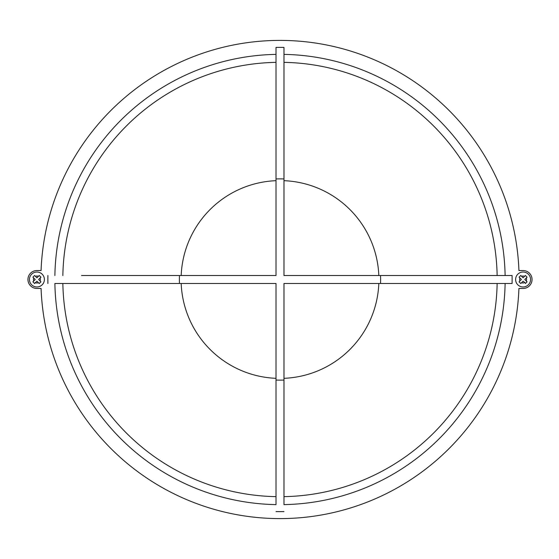 <?xml version="1.0" encoding="UTF-8"?>
<svg xmlns="http://www.w3.org/2000/svg" width="559" height="559" viewBox="0 0 559 559"><rect width="100%" height="100%" fill="white"/><g stroke="black" fill="none" stroke-linecap="round" stroke-linejoin="round"><path stroke-width="0.84" d="M36.915 270.535L41.073 270.535A239.098 239.098 0 0 1 279.996 40.402A239.098 239.098 0 0 1 518.927 270.535L523.077 270.535L518.927 270.535A239.098 239.098 0 0 0 279.996 40.402A239.098 239.098 0 0 0 41.073 270.535L36.915 270.535A8.965 8.965 0 0 0 27.95 279.5A8.965 8.965 0 0 0 36.915 288.465L41.073 288.465A239.098 239.098 0 0 0 279.996 518.598A239.098 239.098 0 0 0 518.927 288.465A239.098 239.098 0 0 1 279.996 518.598A239.098 239.098 0 0 1 41.073 288.465L36.915 288.465M283.986 504.616L283.986 380.043L283.986 504.616A225.151 225.151 0 0 0 505.112 283.483L478.525 283.483M276.013 47.41L276.013 178.957L276.013 47.41A232.125 232.125 0 0 1 283.986 47.41L283.986 275.517L380.539 275.517A100.62 100.62 0 0 1 380.539 283.483L283.986 283.483L283.986 380.043A100.62 100.62 0 0 1 276.013 380.043L276.013 283.483L54.887 283.483A225.151 225.151 0 0 0 276.013 504.616L276.013 380.043L276.013 504.616M517.795 284.783A7.47 7.47 0 0 1 517.795 274.217A7.47 7.47 0 0 1 528.367 274.217A7.47 7.47 0 0 1 528.367 284.783A7.47 7.47 0 0 1 517.795 284.783A7.47 7.47 0 0 1 517.795 274.217A7.47 7.47 0 0 1 528.367 274.217M519.912 282.672L519.066 281.827L519.919 280.967L519.066 281.827L520.757 283.518L523.077 281.191L525.635 283.287M524.552 276.342A3.487 3.487 0 0 0 521.61 276.342L520.757 275.482L519.066 277.173L521.386 279.5L519.919 280.967A3.487 3.487 0 0 1 519.919 278.033L519.066 277.173L520.757 275.482L523.077 277.809L525.404 275.482L527.039 277.236M380.539 275.517L512.086 275.517A232.125 232.125 0 0 1 512.086 283.483L505.112 283.483M512.086 275.517L505.112 275.517A225.151 225.151 0 0 0 283.986 54.384L283.986 178.957A100.62 100.62 0 0 0 276.013 178.957L276.013 275.517L81.502 275.517M449.352 283.483L380.742 283.483M110.598 275.517L179.257 275.517M47.871 279.5A232.125 232.125 0 0 0 47.906 283.483A232.125 232.125 0 0 1 47.906 275.517M31.632 274.217A7.47 7.47 0 0 0 31.632 284.783A7.47 7.47 0 0 0 42.198 284.783A7.47 7.47 0 0 0 42.198 274.217A7.47 7.47 0 0 0 31.632 274.217A7.47 7.47 0 0 0 31.632 284.783A7.47 7.47 0 0 0 42.198 284.783M40.087 282.672L40.933 281.827L40.08 280.967L40.933 281.827L39.242 283.518L36.915 281.191L34.588 283.518L32.904 281.827L33.757 280.967A3.487 3.487 0 0 1 33.757 278.033L32.904 277.173L33.743 276.328L34.588 275.482L35.448 276.342A3.487 3.487 0 0 1 38.389 276.342L36.915 277.809L35.448 276.342M497.14 275.517A217.178 217.178 0 0 0 283.986 62.356A217.178 217.178 0 0 1 497.14 275.517A217.178 217.178 0 0 0 283.986 62.356M276.013 62.356A217.178 217.178 0 0 0 62.853 275.517A217.178 217.178 0 0 1 276.013 62.356A217.178 217.178 0 0 0 62.853 275.517M39.242 283.518L38.389 282.658A3.487 3.487 0 0 1 35.448 282.658L34.358 283.287M40.933 277.173L38.606 279.5L40.08 280.967A3.487 3.487 0 0 0 40.08 278.033L40.933 277.173L39.242 275.482L38.389 276.342L39.242 275.482L40.933 277.173M497.14 283.483A217.178 217.178 0 0 1 283.986 496.644A217.178 217.178 0 0 0 497.14 283.483M276.013 496.644A217.178 217.178 0 0 1 62.853 283.483A217.178 217.178 0 0 0 276.013 496.644M527.039 281.764L525.404 283.518M33.757 280.967L35.224 279.5L33.757 278.033M526.243 280.967A3.487 3.487 0 0 0 526.243 278.033L524.768 279.5L527.095 281.827M526.243 278.033L527.095 277.173M520.757 283.518L521.61 282.658A3.487 3.487 0 0 0 524.552 282.658M283.986 511.59A232.125 232.125 0 0 1 276.013 511.59M54.887 283.483L179.257 283.483M505.112 275.517L478.497 275.517M449.394 275.517L380.742 275.517M380.539 283.483L512.086 283.483M283.986 54.384L283.986 47.41M276.013 54.384A225.151 225.151 0 0 0 54.887 275.517M523.077 288.465L518.927 288.465L523.077 288.465A8.965 8.965 0 0 0 532.049 279.5A8.965 8.965 0 0 0 523.077 270.535M179.46 283.483A100.62 100.62 0 0 1 179.46 275.517M181.179 275.517A98.901 98.901 0 0 1 276.013 180.683M283.986 180.683A98.901 98.901 0 0 1 378.82 275.517M378.82 283.483A98.901 98.901 0 0 1 283.986 378.317M276.013 378.317A98.901 98.901 0 0 1 181.179 283.483"/></g></svg>
